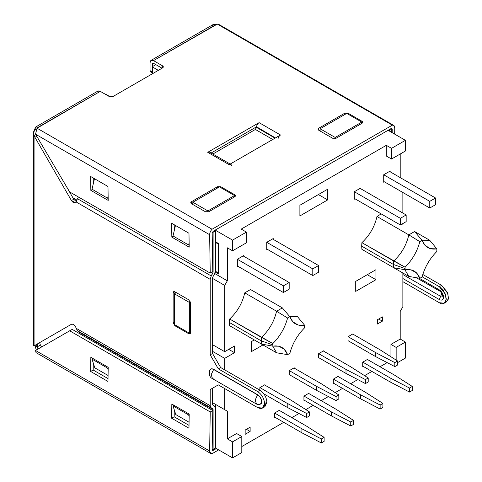 <?xml version="1.0" encoding="UTF-8"?>
<svg xmlns="http://www.w3.org/2000/svg" width="482" height="482" viewBox="0 0 482 482"><rect width="100%" height="100%" fill="white"/><g stroke="black" fill="none" stroke-linecap="round" stroke-linejoin="round"><path stroke-width="0.72" d="M262.563 408.085L264.877 406.748L266.908 402.253L264.594 403.591L262.563 408.085L257.653 407.597L218.316 384.883L210.212 389.558L218.316 384.883L212.526 388.227L212.526 404.356L212.869 405.109L214.406 405.995L215.424 408.242L215.424 448.139L213.11 449.471L212.201 448.947L213.11 449.471L215.424 448.139L215.424 408.242L214.406 405.995L212.869 405.109L212.526 404.356L212.526 388.227L210.212 389.558L218.316 384.883L257.653 407.597C261.84 409.507 264.154 408.17 264.594 403.591C264.154 398.5 261.84 394.493 257.653 391.565L259.967 390.227L220.629 367.513L212.526 353.487L210.212 354.824L218.316 368.851L220.629 367.513L218.316 368.851L257.653 391.565L218.316 368.851L210.212 354.824L212.526 353.487L212.526 278.036L212.869 276.891L212.526 278.036L212.526 353.487L220.629 367.513L259.967 390.227C264.154 393.155 266.468 397.162 266.908 402.253L263.582 407.176M151.782 71.649C150.739 72.125 150.161 71.794 150.047 70.649L150.047 62.63L151.065 60.383L153.517 60.624L217.31 24.1L392.342 125.151L393.673 125.368L394.758 127.844L394.662 134.117L394.758 127.844C394.692 125.935 393.884 125.037 392.342 125.151L212.056 229.239L37.03 128.188L35.529 134.189L69.655 191.932L35.529 134.189L209.646 234.716L35.529 134.189L37.03 128.188L38.054 127.29L100.292 91.357L97.84 91.11L35.77 126.947L38.054 127.29C36.06 126.248 35.017 126.85 34.921 129.098C33.023 131.833 33.023 134.568 34.921 137.304L71.444 200.566L73.758 199.229L64.998 184.058L73.758 199.229L76.313 201.627L73.758 199.229L71.444 200.566L75.535 202.928L76.234 202.018L210.212 279.367L211.23 275.951L213.11 272.143L212.454 271.764L213.11 272.143L212.767 273.288L211.315 272.444L212.767 273.288L211.23 275.951L77.397 198.68L211.23 275.951L210.212 279.367L210.212 354.824L210.212 279.367L76.234 202.018L76.644 200.416L76.234 202.018C75.047 203.741 73.445 203.259 71.444 200.566L34.921 137.304L33.481 133.201L35.77 126.947M33.764 345.443L37.234 346.877L37.234 344.015L36.759 345.443L37.234 346.877L37.234 344.015L37.234 346.877L40.476 345.004L37.234 346.877L38.054 349.076L37.234 346.877L34.921 345.54C33.023 345.474 33.023 345.413 34.921 345.353L71.45 324.259L34.921 345.353L34.921 137.304L37.234 135.966L34.921 137.304L34.921 345.353L34.343 345.443M96.822 93.357C97.045 91.068 98.201 90.399 100.292 91.357L109.39 96.605L112.86 96.605L162.609 67.878L162.609 65.877L162.609 67.878L163.332 66.877L162.609 65.877L153.517 60.624C151.426 59.672 150.27 60.34 150.047 62.63L150.047 70.649L152.36 71.981L152.36 63.967L153.517 63.299L152.704 63.22L152.36 63.967L153.517 63.299L152.36 63.967L152.36 71.981L152.71 72.987L152.36 71.981L150.047 70.649L150.559 71.77L152.872 73.107M35.529 350.48L209.646 451.007C209.712 452.911 210.513 453.809 212.056 453.695L218.659 449.887L212.056 453.695L210.73 453.478L209.646 451.007L35.529 350.48L72.198 329.375L212.773 410.531L212.188 449.586L212.526 450.363L213.345 450.278L216.346 448.549L213.345 450.278L212.188 449.61L213.345 450.278L212.188 449.586L212.773 410.531L72.198 329.375L35.529 350.48L36.005 352.607L210.73 453.478M93.279 363.085L93.177 370.025L108.028 378.599L93.177 370.025L93.279 363.085M174.273 409.845L174.171 416.785L189.022 425.365L174.171 416.785L174.273 409.845M209.646 451.007L210.23 411.953L69.655 330.791L210.23 411.953L212.773 410.531L210.23 411.953L209.646 451.007M90.628 371.441L90.839 357.295L108.197 367.314L107.986 381.467L90.628 371.441L93.177 370.025L90.628 371.441L107.986 381.467L108.197 367.314L90.839 357.295L90.628 371.441M171.622 418.207L171.833 404.055L189.191 414.074L188.98 428.227L171.622 418.207L174.171 416.785L171.622 418.207L188.98 428.227L189.191 414.074L171.833 404.055L171.622 418.207M36.343 350.01L34.915 345.684L36.343 350.01M191.468 203.717L205.356 211.731L208.827 211.731L234.746 196.77L235.463 195.764L234.746 194.764L234.746 196.77L234.746 194.764L220.858 186.751L220.858 187.685L220.858 186.751L217.388 186.751L217.388 188.082L217.388 186.751L191.468 201.711L191.468 203.717L191.468 201.711L190.752 202.711L191.468 203.717C190.535 203.049 190.535 202.38 191.468 201.711L217.388 186.751L220.858 186.751L234.746 194.764C235.68 195.433 235.68 196.102 234.746 196.77L208.827 211.731L205.356 211.731L191.468 203.717M192.047 204.049L192.86 203.585L192.047 204.049M362.018 121.283L348.137 113.264L348.137 114.204L348.137 113.264L344.666 113.264L344.666 114.602L344.666 113.264L318.747 128.23L318.747 130.236L318.747 128.23L318.03 129.23L318.747 130.236L332.628 138.25L336.105 138.25L362.018 123.284L362.018 121.283L362.018 123.284L362.741 122.283L362.018 121.283C362.958 121.952 362.958 122.621 362.018 123.284L336.105 138.25L332.628 138.25L318.747 130.236C317.813 129.568 317.813 128.899 318.747 128.23L344.666 113.264L348.137 113.264L362.018 121.283M319.325 130.568L320.132 130.098L319.325 130.568M188.625 244.977L173.008 235.957L175.46 225.456L173.008 235.957L188.625 244.977L189.155 244.862L188.625 244.977L189.125 242.844L188.625 244.977M107.631 198.216L92.014 189.197L94.472 178.695L92.014 189.197L107.631 198.216L108.161 198.102L107.631 198.216L108.131 196.078L107.631 198.216M275.415 137.948L256.557 127.061L256.557 127.459L275.065 138.147L256.557 127.459L255.4 129.465L212.833 154.041L255.4 129.465L272.752 139.485L255.4 129.465L256.563 126.79L275.415 137.948M231.667 165.88C231.408 164.398 230.565 163.994 229.131 164.669L280.506 135.008C279.072 135.984 278.228 137.364 277.969 139.147C278.228 137.364 279.072 135.984 280.506 135.008L259.099 122.651C257.671 123.627 256.822 125.007 256.563 126.79C256.822 125.007 257.671 123.627 259.099 122.651L207.73 152.312L229.131 164.669L230.944 164.501M209.537 152.143L207.73 152.312L259.099 122.651L280.506 135.008L229.131 164.669L207.73 152.312M211.098 153.041L256.563 126.79L211.098 153.041M92.014 359.132L107.631 368.152L108.191 367.627L107.631 368.152L108.161 369.802L107.631 368.152L92.014 359.132L92.779 358.415L92.014 359.132L94.797 367.826L92.014 359.132M94.797 367.826L108.076 375.49L94.797 367.826M173.008 405.898L188.625 414.912L189.185 414.387L188.625 414.912L189.155 416.562L188.625 414.912L173.008 405.898L173.773 405.175L173.008 405.898L175.791 414.586L173.008 405.898M175.791 414.586L189.071 422.25L175.791 414.586M392.161 132.671L392.209 129.26L391.035 128.58L392.209 129.26L391.872 128.489L391.053 128.567L392.209 129.26L392.161 132.671M219.009 24.528L217.31 24.1L215.761 24.69L213.134 24.546L151.065 60.383M92.424 189.438L90.839 190.384L108.197 200.404L107.986 186.498L90.628 176.478L90.839 190.384L92.424 189.438M93.309 183.66L93.219 177.972L93.309 183.66M173.418 236.198L171.833 237.144L189.191 247.164L188.98 233.264L171.622 223.238L171.833 237.144L173.418 236.198M174.303 230.42L174.213 224.739L174.303 230.42M212.773 271.571L210.23 273.095L69.655 191.932L210.23 273.095L209.646 234.716C209.712 232.734 210.513 230.908 212.056 229.239C210.513 230.908 209.712 232.734 209.646 234.716L210.23 273.095L212.773 271.571L212.188 233.192L212.773 271.571M188.98 233.264L189.191 247.164L171.833 237.144L171.622 223.238L188.98 233.264M107.986 186.498L108.197 200.404L90.839 190.384L90.628 176.478L107.986 186.498M213.345 231.167L212.188 233.192L213.345 231.167L391.053 128.567L213.345 231.167M391.294 132.17L391.294 129.375L388.98 130.833L388.161 130.236L388.98 130.712L391.294 129.375L390.474 128.905L391.294 129.375L391.294 132.17M212.767 408.826L78.934 331.562L79.277 332.309L213.11 409.579L212.767 408.826L77.397 330.676L212.767 408.826L213.11 409.579L213.11 449.471L213.11 409.579L79.277 332.309L78.934 331.562L77.397 330.676L211.23 407.941L210.212 405.693L76.234 328.344L77.397 330.676L76.234 328.344C75.047 325.242 73.445 323.88 71.444 324.266L34.921 345.353L71.444 324.266C73.445 323.88 75.047 325.242 76.234 328.344L210.212 405.693L210.212 389.558L210.212 405.693L211.23 407.941L212.767 408.826M79.277 333.46L79.277 332.309L79.277 333.46M214.604 230.444L215.424 230.914L215.424 270.812L214.406 274.228L212.869 276.891L214.406 274.228L215.424 270.812L215.424 230.914L214.604 230.444M212.58 231.944L213.11 232.252L215.424 230.914L213.11 232.252L213.11 272.143L213.11 232.252L212.58 231.944M78.385 196.975L76.644 200.416L78.385 196.975M439.313 299.557L440.614 296.316L402.862 274.523L440.614 296.316L439.313 299.557C441.343 300.575 442.693 300.172 443.362 298.34L443.362 295.737C442.693 293.134 441.343 291.17 439.313 289.851L419.099 278.18L439.313 289.851L440.024 291.423L439.313 289.851C441.343 291.17 442.693 293.134 443.362 295.737L442.428 295.044L443.362 295.737L443.362 298.34L442.59 295.725L443.362 298.34C442.693 300.172 441.343 300.575 439.313 299.557L402.862 278.512L439.313 299.557M442.59 294.454L440.614 291.58L416.255 277.698M442.59 295.725L440.614 296.316L441.843 293.496L440.614 296.316L442.59 295.725M439.313 302.72L402.862 281.675L439.313 302.72C442.59 305.07 444.91 303.732 446.254 298.707C444.91 292.134 442.59 288.128 439.313 286.688L445.157 293.755L446.205 299.647L444.217 303.202L439.313 302.72M444.217 303.202L446.537 301.871L448.519 298.316L447.471 292.417L441.626 285.35L439.313 286.688L441.626 285.35L422.804 274.487L441.626 285.35L447.929 293.652L448.17 299.81L445.241 302.298M422.154 276.782L439.313 286.688L422.154 276.782M173.14 292.803L173.14 322.729L174.345 322.036L173.14 322.729L174.876 325.736L175.689 325.272L174.876 325.736L188.763 333.755L190.498 332.749L188.763 333.755L189.986 333.875L190.498 332.749L190.498 302.823L188.763 299.816L174.876 291.803L173.14 292.803L174.876 291.803L173.647 291.682L173.14 292.803C173.249 291.658 173.827 291.327 174.876 291.803L188.763 299.816L190.498 302.823L190.498 332.749C190.384 333.893 189.806 334.231 188.763 333.755L174.876 325.736L173.14 322.729L173.14 292.803M175.454 293.128L175.454 292.134L175.454 293.128M259.208 404.904L261.702 403.223L261.702 400.614C261.033 398.012 259.684 396.047 257.653 394.728L213.689 369.345C211.658 368.32 210.309 368.724 209.634 370.556L209.634 370.556C210.309 368.724 211.658 368.32 213.689 369.345L257.653 394.728C259.684 396.047 261.033 398.012 261.702 400.614L261.702 403.223L259.214 404.904L257.593 404.35M258.382 404.784L261.702 403.223L258.382 404.784M209.67 373.219L209.67 370.682C210.327 368.893 211.646 368.501 213.622 369.495L257.593 394.879C259.569 396.174 260.889 398.084 261.545 400.626C260.889 398.084 259.569 396.174 257.593 394.879L255.195 399.988L256.466 404.049L255.195 399.988L257.593 394.879L213.622 369.495L211.224 374.604L212.496 378.659L211.224 374.604L213.622 369.495C211.646 368.501 210.327 368.893 209.67 370.682M261.545 403.169L261.545 400.626M213.622 378.966L212.496 378.659C209.646 377.364 208.766 374.538 209.857 370.182M36.144 129.803L34.921 129.098L36.144 129.803M211.947 26.89C212.273 24.516 213.538 23.781 215.761 24.69L153.517 60.624L162.609 65.877C163.549 66.546 163.549 67.215 162.609 67.878L112.86 96.605L109.39 96.605L100.292 91.357L37.03 128.188L212.056 229.239L392.342 125.151L217.31 24.1M153.517 63.299L162.03 68.215L153.517 63.299M264.594 403.591L266.908 402.253C266.468 397.162 264.154 393.155 259.967 390.227L257.653 391.565C261.84 394.493 264.154 398.5 264.594 403.591M272.848 346.142L272.812 344.871L261.238 340.858L261.473 344.07L272.848 346.142L261.473 344.07L261.238 340.858L229.42 322.488L229.655 325.699L261.473 344.07L229.655 325.699L229.655 319.018L272.848 343.552C280.024 336.34 284.94 327.826 287.597 318.006L276.572 311.233C274.204 321.488 269.167 330.206 261.473 337.388C269.167 330.206 274.204 321.488 276.572 311.233L287.597 318.006L289.845 316.71L282.356 307.896L276.572 311.233L244.754 292.863C242.38 303.118 237.349 311.836 229.655 319.018C237.349 311.836 242.38 303.118 244.754 292.863L276.572 311.233L282.356 307.896L289.845 316.71L292.809 321.759L298.057 325.007L304.588 325.223L297.454 316.614L289.73 316.578L297.454 316.614L304.588 325.223L304.588 327.82C297.418 335.026 292.502 343.539 289.845 353.36L287.597 354.656L284.139 349.107L278.704 346.19L272.848 346.142C280.024 345.07 284.94 347.908 287.597 354.656L276.572 352.788L287.597 354.656L289.845 353.36C292.502 343.539 297.418 335.026 304.588 327.82L304.588 325.223C297.418 326.302 292.502 323.464 289.845 316.71L287.597 318.006C284.94 327.826 280.024 336.34 272.848 343.552L272.848 346.142M405.103 269.787L405.061 268.516L393.493 264.51L393.722 267.715L405.103 269.787L393.722 267.715L393.493 264.51L361.675 246.139L361.904 249.345L393.722 267.715L361.904 249.345L361.904 242.663L405.103 267.197C412.279 259.985 417.195 251.471 419.846 241.651L408.82 234.879C406.453 245.133 401.422 253.851 393.722 261.033C401.422 253.851 406.453 245.133 408.82 234.879L419.846 241.651L422.093 240.355L414.61 231.541L408.82 234.879L377.002 216.508C374.635 226.763 369.598 235.481 361.904 242.663C369.598 235.481 374.635 226.763 377.002 216.508L408.82 234.879L414.61 231.541L422.093 240.355L425.058 245.404L430.306 248.652L436.843 248.869L429.709 240.259L421.985 240.223L429.709 240.259L436.843 248.869L436.843 251.465C429.667 258.671 424.75 267.185 422.093 277.005L419.846 278.301L416.394 272.752L410.953 269.836L405.103 269.787C412.279 268.715 417.195 271.553 419.846 278.301L408.82 276.433L419.846 278.301L422.093 277.005C424.75 267.185 429.667 258.671 436.843 251.465L436.843 248.869C429.667 249.947 424.75 247.109 422.093 240.355L419.846 241.651C417.195 251.471 412.279 259.985 405.103 267.197L405.103 269.787M382.907 407.429L380.129 409.037L360.687 398.879L333.327 383.082L360.687 398.879L360.687 394.872L380.129 405.025L382.907 403.422L365.32 392.197L338.009 376.436L365.32 392.197L382.907 403.422L380.129 405.025L380.129 409.037L382.907 407.429L382.907 403.422L382.907 407.429M333.381 379.105L360.687 394.872L333.381 379.105M360.687 394.872L360.687 398.879L380.129 409.037L380.129 405.025L360.687 394.872M412.297 390.462L409.519 392.065L390.077 381.913L362.717 366.115L390.077 381.913L390.077 377.906L409.519 388.058L412.297 386.456L394.704 375.231L367.398 359.47L394.704 375.231L412.297 386.456L409.519 388.058L409.519 392.065L412.297 390.462L412.297 386.456L412.297 390.462M362.771 362.139L390.077 377.906L362.771 362.139M390.077 377.906L390.077 381.913L409.519 392.065L409.519 388.058L390.077 377.906M272.523 238.952L318.572 265.54L318.572 272.222L318.572 265.54L272.523 238.952M266.739 248.977L312.788 275.559L312.788 268.884L266.739 242.295L312.788 268.884L318.572 265.54L312.788 268.884L312.788 275.559L318.572 272.222L312.788 275.559L266.739 248.977M237.349 265.944L283.398 292.532L283.398 285.85L237.349 259.262L283.398 285.85L283.398 292.532L237.349 265.944M243.133 255.924L289.182 282.506L289.182 289.188L283.398 292.532L289.182 289.188L289.182 282.506L283.398 285.85L289.182 282.506L243.133 255.924M39.898 344.003L39.898 342.479L39.898 344.003L41.609 346.974L39.898 344.003M309.432 415.912L306.654 417.52L287.218 407.362L263.895 393.896L287.218 407.362L287.218 403.356L306.654 413.508L309.432 411.905L291.845 400.681L264.54 384.919L291.845 400.681L309.432 411.905L306.654 413.508L287.218 403.356L259.912 387.588L287.218 403.356L287.218 407.362L306.654 417.52L306.654 413.508L306.654 417.52L309.432 415.912L309.432 411.905L309.432 415.912M389.498 171.417L435.553 198.006L435.553 204.687L435.553 198.006L389.498 171.417M383.714 181.437L429.763 208.025L429.763 201.343L383.714 174.755L429.763 201.343L435.553 198.006L429.763 201.343L429.763 208.025L435.553 204.687L429.763 208.025L383.714 181.437M400.373 218.31L354.324 191.728L400.373 218.31L400.373 224.992L400.373 218.31L406.163 214.972L406.163 221.654L400.373 224.992L354.324 198.403L400.373 224.992L406.163 221.654L406.163 214.972L400.373 218.31M360.108 188.384L406.163 214.972L360.108 188.384M218.081 272.788L215.4 271.239L218.081 272.788L218.659 272.457L218.081 272.788L218.081 243.928L218.081 272.788M218.659 243.597L218.081 243.928L218.659 243.597L215.424 241.729L218.659 243.597L218.659 274.059L218.659 243.597M215.424 242.392L218.081 243.928L215.424 242.392M174.345 293.767L176.316 292.628L174.345 293.767L174.345 324.494L174.345 293.767L189.342 302.425L174.345 293.767M215.189 404.193L215.189 406.935L215.189 404.193L212.526 402.657L215.189 404.193M215.424 430.775L215.767 430.577L215.424 430.775M72.939 197.813L76.777 200.024L72.939 197.813M152.71 66.438L155.831 64.636L152.71 66.438L152.71 73.595L152.71 66.438M174.345 324.494L189.342 333.152L189.342 302.425L189.342 333.152L190.498 332.484L189.342 333.152L174.345 324.494M190.324 301.853L189.342 302.425L190.324 301.853M105.733 94.225L110.486 96.972L105.733 94.225M158.331 70.354L152.71 67.106L158.331 70.354M215.261 272.095L218.659 274.059L215.261 272.095M215.767 431.914L215.767 404.525L227.341 411.206L212.526 402.657L224.678 409.67L224.678 388.558L224.678 409.67L227.341 411.206L215.767 404.525L215.767 431.914L215.424 431.715L215.767 431.914M224.678 351.685L212.526 344.672L224.678 351.685L234.511 346.004L224.678 351.685L224.678 285.416L227.341 280.807L214.761 273.541L227.341 280.807L224.678 285.416L224.678 351.685M254.297 339.924L251.58 341.497L251.58 351.517L262.973 344.937L251.58 351.517L251.58 341.497L254.297 339.924M375.96 269.685L355.716 281.374L355.716 291.393L375.96 279.705L375.96 269.685L375.96 279.705L367.284 274.692L375.96 279.705L355.716 291.393L355.716 281.374L375.96 269.685M228.727 349.348L234.511 352.685L234.511 346.004L234.511 352.685L224.678 358.361L212.526 351.348L224.678 358.361L224.678 369.857L224.678 358.361L234.511 352.685L228.727 349.348M405.41 140.322L391.523 148.335L391.523 159.024L405.41 151.011L405.41 140.322L405.41 151.011L391.523 159.024L386.317 156.017L391.523 159.024L391.523 148.335L386.317 145.329L386.317 156.017L386.317 145.329L241.223 229.101L246.429 232.107L232.547 240.12L232.547 250.809L246.429 242.795L246.429 232.107L246.429 242.795L232.547 250.809L227.341 247.808L227.341 280.807L227.341 247.808L232.547 250.809L232.547 240.12L215.189 230.101L232.547 240.12L246.429 232.107L241.223 229.101L386.317 145.329L391.523 148.335L405.41 140.322L388.052 130.303L405.41 140.322M397.602 362.609L405.41 358.096L405.41 342.063L396.156 347.408L396.156 360.078L396.156 347.408L390.944 344.401L390.944 356.758L390.944 344.401L396.156 347.408L405.41 342.063L400.205 339.057L390.944 344.401L400.205 339.057L405.41 342.063L405.41 358.096L397.602 362.609M232.547 441.867L232.547 457.9L241.801 452.556L241.801 436.523L232.547 441.867L241.801 436.523L236.596 433.517L227.341 438.861L232.547 441.867L227.341 438.861L227.341 411.206L227.341 438.861L236.596 433.517L241.801 436.523L241.801 452.556L232.547 457.9L232.547 441.867M402.862 306.793L400.205 311.402L400.205 339.057L400.205 311.402L402.862 306.793L402.862 272.993L402.862 306.793M212.526 278.403L224.678 285.416L212.526 278.403M215.424 448.013L232.547 457.9L215.424 448.013M400.205 154.017L400.205 177.599L400.205 154.017M335.177 137.448L361.789 122.085L346.745 113.403L320.132 128.766L335.177 137.448L320.132 128.766L320.132 131.038L320.132 128.766L346.745 113.403L361.789 122.085L361.789 123.422L361.789 122.085L335.177 137.448L335.177 138.587L335.177 137.448M234.511 195.565L219.473 186.883L192.86 202.247L207.899 210.929L234.511 195.565L207.899 210.929L207.899 212.068L207.899 210.929L192.86 202.247L192.86 204.519L192.86 202.247L219.473 186.883L234.511 195.565L234.511 196.903L234.511 195.565M318.397 194.565L327.658 199.91L327.658 189.221L327.658 199.91L318.397 194.565M299.888 205.254L299.888 215.942L327.658 199.91L299.888 215.942L299.888 205.254L327.658 189.221L299.888 205.254M243.826 256.322L243.826 255.52L237.349 259.262L237.349 266.745L238.042 266.341L237.349 266.745L237.349 259.262L243.826 255.52L243.826 256.322M273.216 239.355L273.216 238.554L266.739 242.295L266.739 249.778L267.432 249.375L266.739 249.778L266.739 242.295L273.216 238.554L273.216 239.355M360.807 187.986L354.324 191.728L354.324 199.205L355.017 198.807L354.324 199.205L354.324 191.728L360.807 187.986L360.807 188.787L360.807 187.986M390.197 171.02L383.714 174.755L383.714 182.238L384.407 181.841L383.714 182.238L383.714 174.755L390.197 171.02L390.197 171.821L390.197 171.02M272.679 346.112L276.572 352.788L244.754 334.418L276.572 352.788L272.679 346.112M404.928 269.757L408.82 276.433L377.002 258.063L408.82 276.433L404.928 269.757M414.61 231.541L429.709 240.259L414.61 231.541M381.154 213.894L377.002 216.508L381.154 213.894M282.356 307.896L250.538 289.525L244.754 292.863L250.538 289.525L282.356 307.896M245.157 434.318L250.134 431.444L246.429 429.311L250.134 431.444L250.134 427.173L245.157 430.046L245.157 434.318L245.157 430.046L250.134 427.173L250.134 431.444L245.157 434.318M274.547 417.352L274.547 413.074L274.547 417.352M279.524 410.206L274.547 413.074L279.524 410.206M303.937 400.385L303.937 396.108L303.937 400.385M308.914 393.234L303.937 396.108L308.914 393.234M333.327 383.413L333.327 379.141L333.327 383.413M338.298 376.267L333.327 379.141L338.298 376.267M362.717 366.447L362.717 362.175L362.717 366.447M367.688 359.301L362.717 362.175L367.688 359.301M387.167 362.615L380.015 366.748L387.167 362.615M371.911 371.423L364.585 375.659L371.911 371.423M357.783 379.587L350.625 383.714L357.783 379.587M342.521 388.396L335.195 392.625L342.521 388.396M328.393 396.553L321.235 400.687L328.393 396.553M313.137 405.362L305.805 409.592L313.137 405.362M299.003 413.52L291.845 417.653L299.003 413.52M283.747 422.328L241.801 446.543L283.747 422.328M402.862 192.493L402.862 213.068L402.862 192.493M402.862 223.558L402.862 224.757L402.862 223.558M289.242 374.93L289.242 370.658L289.242 374.93M318.632 357.963L318.632 353.686L318.632 357.963M348.022 340.997L348.022 336.719L348.022 340.997M377.406 324.031L382.383 321.157L378.683 319.018L382.383 321.157L382.383 316.879L377.406 319.753L377.406 324.031L377.406 319.753L382.383 316.879L382.383 321.157L377.406 324.031M352.993 333.851L348.022 336.719L352.993 333.851M323.609 350.818L318.632 353.686L323.609 350.818M294.219 367.784L289.242 370.658L294.219 367.784M264.829 384.75L259.852 387.624L259.852 390.161L259.852 387.624L264.829 384.75M229.42 322.488L261.238 340.858L261.473 337.388L229.655 319.018L229.42 322.488M361.675 246.139L393.493 264.51L393.722 261.033L361.904 242.663L361.675 246.139M393.493 264.51L405.061 268.516L405.103 267.197L393.722 261.033L393.493 264.51M261.238 340.858L272.812 344.871L272.848 343.552L261.473 337.388L261.238 340.858M338.822 398.945L336.044 400.548L316.608 390.396L289.242 374.598L316.608 390.396L316.608 386.389L336.044 396.541L338.822 394.939L321.235 383.714L293.93 367.953L321.235 383.714L338.822 394.939L336.044 396.541L316.608 386.389L289.296 370.622L316.608 386.389L316.608 390.396L336.044 400.548L336.044 396.541L336.044 400.548L338.822 398.945L338.822 394.939L338.822 398.945M368.212 381.979L365.434 383.582L345.998 373.43L318.632 357.632L345.998 373.43L345.998 369.423L365.434 379.575L368.212 377.972L350.625 366.748L323.32 350.98L350.625 366.748L368.212 377.972L365.434 379.575L345.998 369.423L318.686 353.655L345.998 369.423L345.998 373.43L365.434 383.582L365.434 379.575L365.434 383.582L368.212 381.979L368.212 377.972L368.212 381.979M397.602 365.013L394.824 366.615L375.382 356.463L348.022 340.66L375.382 356.463L375.382 352.45L394.824 362.609L397.602 361.006L380.015 349.781L352.704 334.014L380.015 349.781L397.602 361.006L394.824 362.609L375.382 352.45L348.076 336.689L375.382 352.45L375.382 356.463L394.824 366.615L394.824 362.609L394.824 366.615L397.602 365.013L397.602 361.006L397.602 365.013M353.517 424.401L350.739 426.004L331.303 415.846L303.937 400.048L331.303 415.846L331.303 411.839L350.739 421.991L353.517 420.388L335.93 409.17L308.625 393.402L335.93 409.17L353.517 420.388L350.739 421.991L350.739 426.004L353.517 424.401L353.517 420.388L353.517 424.401M303.991 396.077L331.303 411.839L303.991 396.077M331.303 411.839L331.303 415.846L350.739 426.004L350.739 421.991L331.303 411.839M324.127 441.367L321.349 442.97L301.913 432.818L274.547 417.014L301.913 432.818L301.913 428.805L321.349 438.963L324.127 437.361L306.54 426.136L279.235 410.369L306.54 426.136L324.127 437.361L321.349 438.963L321.349 442.97L324.127 441.367L324.127 437.361L324.127 441.367M274.607 413.044L301.913 428.805L274.607 413.044M301.913 428.805L301.913 432.818L321.349 442.97L321.349 438.963L301.913 428.805M209.525 152.131L230.185 164.061M393.673 125.368L218.967 24.504M442.5 295.972L442.428 295.044C441.361 292.646 440.56 291.435 440.024 291.423M445.633 294.369L445.778 295.514M259.214 404.904L256.466 404.049L212.496 378.659M33.481 345.443L33.481 133.201"/></g></svg>
